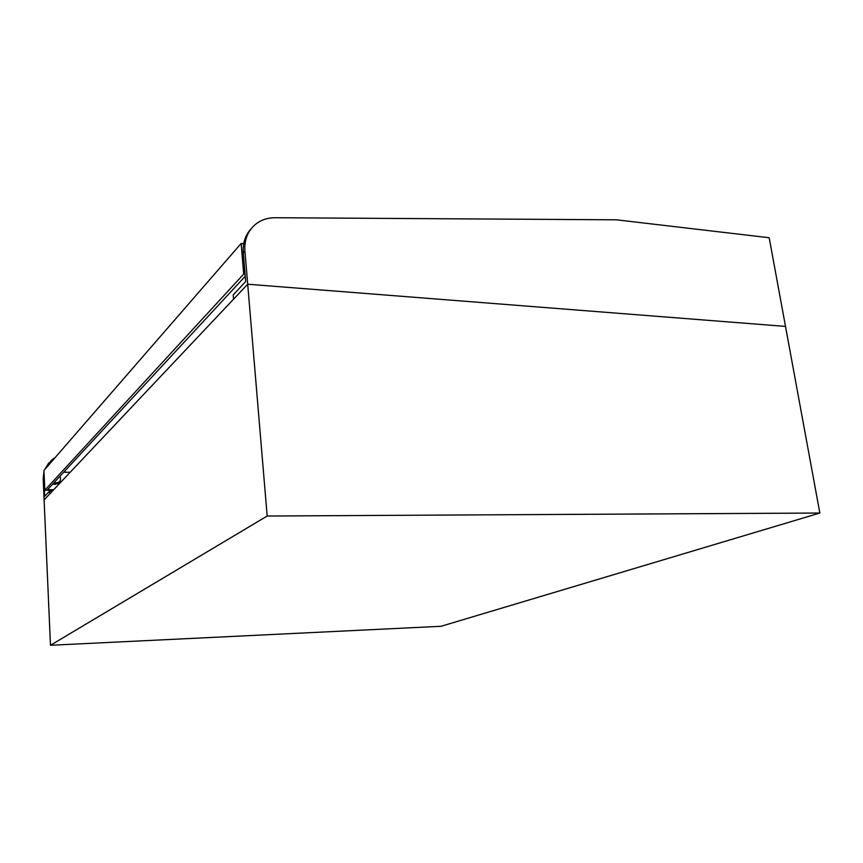 <?xml version="1.0" encoding="UTF-8"?>
<svg xmlns="http://www.w3.org/2000/svg" width="863" height="863" viewBox="0 0 863 863"><rect width="100%" height="100%" fill="white"/><g stroke="black" fill="none" stroke-linecap="round" stroke-linejoin="round"><path stroke-width="1.29" d="M819.85 513.032L267.174 516.031L50.475 645.276L441.069 626.279L819.85 513.032L785.503 326.408L247.692 284.218L44.099 499.893L49.655 494.014L49.525 491.133L44.596 496.398L44.078 473.302M50.475 645.276L43.172 478.728L44.002 471.576M267.174 516.031L247.692 284.218L785.503 326.408L769.181 237.735L616.387 219.806L275.178 217.724C267.487 217.735 260.863 219.989 255.297 224.488C247.681 231.079 244.218 239.957 244.909 251.111L247.692 284.218L233.549 299.202L233.204 294.876L245.664 281.554L243.269 252.967C242.622 243.258 245.254 235.168 251.176 228.706M60.14 480.723L58.479 483.712L52.686 484.111M53.204 490.249L44.822 490.227L243.7 274.056L241.144 243.452L243.711 243.69M243.7 274.056L245.049 274.164M44.822 490.227L43.948 470.464L241.144 243.452M53.689 489.742L47.497 489.72L245.221 276.257M70.162 472.288L63.7 472.223M52.859 483.927L54.952 484.445L58.382 482.751M54.304 482.363L56.408 482.892L59.137 481.942C60.798 480.335 61.025 478.49 59.806 476.419M44.639 469.666L48.824 462.859M45.254 468.954L51.435 460.195L55.103 457.617M52.363 491.144L49.525 491.133M43.172 478.728L43.797 478.026M243.269 252.967L244.909 251.111M57.67 483.507L59.137 481.942"/></g></svg>

